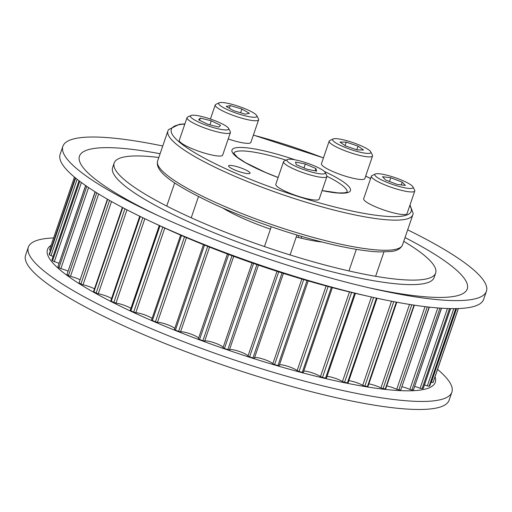 <?xml version="1.0" encoding="UTF-8"?>
<svg xmlns="http://www.w3.org/2000/svg" width="512" height="512" viewBox="0 0 512 512"><rect width="100%" height="100%" fill="white"/><g stroke="black" fill="none" stroke-linecap="round" stroke-linejoin="round"><path stroke-width="0.77" d="M322.272 242.067A66.944 11.968 -161.1 0 1 298.368 237.504A66.944 11.968 -161.1 0 1 296.25 236.966M158.816 157.485A169.894 30.374 18.9 0 0 114.176 162.995A169.894 30.374 18.9 0 0 334.438 267.462A169.894 30.374 18.9 0 0 435.642 273.056A169.894 30.374 18.9 0 0 403.744 241.338M433.254 381.978L458.4 308.55L433.254 381.978A202.931 36.282 -161.1 0 1 432.986 382.56L431.354 382.298A9.818 1.754 18.9 0 0 431.091 382.208M429.869 385.734L429.843 385.811A202.931 36.282 -161.1 0 1 429.139 386.24L427.334 385.875A9.818 1.754 18.9 0 0 424.48 384.909M423.251 388.307L423.2 388.454A202.931 36.282 -161.1 0 1 422.074 388.71L420.134 388.256A9.818 1.754 18.9 0 0 414.758 386.438M441.542 308.211L413.453 389.85A202.931 36.282 -161.1 0 1 411.917 389.939L409.875 389.395A9.818 1.754 18.9 0 0 402.093 386.778M429.363 307.13L400.762 389.978A202.931 36.282 -161.1 0 1 398.842 389.901L396.73 389.28A9.818 1.754 18.9 0 0 386.701 385.92M414.349 305.171L385.722 388.787L385.338 388.845A202.931 36.282 -161.1 0 1 383.072 388.595L380.928 387.91A9.818 1.754 18.9 0 0 368.851 383.878M396.813 302.214L367.981 386.426L367.456 386.464A202.931 36.282 -161.1 0 1 364.883 386.048L362.739 385.306A9.818 1.754 18.9 0 0 348.845 380.685M377.069 298.24L348.096 382.861L347.411 382.874A202.931 36.282 -161.1 0 1 344.576 382.304L342.477 381.517A9.818 1.754 18.9 0 0 327.021 376.397M355.45 293.37L326.419 378.163L325.555 378.138A202.931 36.282 -161.1 0 1 322.509 377.414L320.48 376.608A9.818 1.754 18.9 0 0 312.122 372.806A9.818 1.754 18.9 0 0 303.763 371.085M303.238 372.282L302.266 372.339A202.931 36.282 -161.1 0 1 299.046 371.482L297.133 370.656A9.818 1.754 18.9 0 0 288.269 366.464A9.818 1.754 18.9 0 0 279.462 364.838M279.149 365.619L277.926 365.568A202.931 36.282 -161.1 0 1 274.605 364.595L272.832 363.77A9.818 1.754 18.9 0 0 263.603 359.226A9.818 1.754 18.9 0 0 254.534 357.766M254.406 358.144L283.424 273.382L254.406 358.144L252.966 357.958A202.931 36.282 -161.1 0 1 249.594 356.877L247.994 356.064A9.818 1.754 18.9 0 0 238.835 351.302A9.818 1.754 18.9 0 0 229.44 349.888L227.808 349.626A202.931 36.282 -161.1 0 1 224.435 348.454L223.04 347.674L252.051 262.931L223.04 347.674M223.053 347.642A9.818 1.754 18.9 0 0 215.027 343.059A9.818 1.754 18.9 0 0 204.678 341.075L202.88 340.71A202.931 36.282 -161.1 0 1 199.571 339.482L198.374 338.771L227.411 254.003M198.554 338.253A9.818 1.754 18.9 0 0 190.502 333.92A9.818 1.754 18.9 0 0 180.55 331.834L178.611 331.379A202.931 36.282 -161.1 0 1 175.424 330.099L174.419 329.466L203.45 244.678M174.758 328.474A9.818 1.754 18.9 0 0 166.867 324.454A9.818 1.754 18.9 0 0 157.459 322.323L155.418 321.779A202.931 36.282 -161.1 0 1 152.403 320.48L151.584 319.917L180.614 235.123M152.083 318.464A9.818 1.754 18.9 0 0 144.531 314.81A9.818 1.754 18.9 0 0 135.802 312.698L133.69 312.077A202.931 36.282 -161.1 0 1 130.906 310.778L130.259 310.298L159.29 225.504M130.906 308.41A9.818 1.754 18.9 0 0 115.955 303.13L113.811 302.445A202.931 36.282 -161.1 0 1 111.302 301.165L110.81 300.762L139.744 216.243M111.59 298.477A9.818 1.754 18.9 0 0 98.253 293.786L96.115 293.043A202.931 36.282 -161.1 0 1 93.92 291.808L93.568 291.475L122.349 207.411M94.47 288.838A9.818 1.754 18.9 0 0 83.002 284.813L80.902 284.032A202.931 36.282 -161.1 0 1 79.066 282.861L107.386 199.187M79.834 279.654A9.818 1.754 18.9 0 0 70.458 276.378L68.435 275.565A202.931 36.282 -161.1 0 1 66.982 274.477L95.085 191.802M50.451 250.477L49.523 249.869L74.438 177.094L49.523 249.869M53.114 256.378A9.818 1.754 18.9 0 0 50.982 255.642L49.389 254.829A202.931 36.282 -161.1 0 1 49.216 254.099L49.235 254.048M58.982 263.283A9.818 1.754 18.9 0 0 54.31 261.664L52.544 260.838A202.931 36.282 -161.1 0 1 51.93 259.974L51.974 259.846M67.936 271.085A9.818 1.754 18.9 0 0 60.845 268.614L58.931 267.789A202.931 36.282 -161.1 0 1 57.888 266.81L85.6 185.536M270.426 229.139A66.944 11.968 -161.1 0 1 222.746 207.994M243.296 172.826A11.328 2.022 18.9 0 0 250.048 173.197A11.328 2.022 18.9 0 0 235.36 166.234A11.328 2.022 18.9 0 0 228.614 165.862A11.328 2.022 18.9 0 0 243.296 172.826M298.272 237.485L298.912 235.616M301.786 236.461L301.19 238.195M228.608 128.397L230.285 131.68A22.925 4.096 -161.1 0 1 230.406 132.512A22.925 4.096 -161.1 0 1 216.755 131.757A22.925 4.096 -161.1 0 1 187.034 117.658A22.925 4.096 -161.1 0 1 187.635 117.082L190.976 115.514A20.224 3.616 -161.1 0 1 202.496 116.691A20.224 3.616 -161.1 0 1 228.608 128.397A20.224 3.616 -161.1 0 1 216.666 128.461A20.224 3.616 -161.1 0 1 196.966 121.286A20.224 3.616 -161.1 0 1 190.976 115.514M230.406 132.512L222.675 155.104A22.925 4.096 -161.1 0 1 209.018 154.349A22.925 4.096 -161.1 0 1 179.302 140.25L187.034 117.658M220.55 125.331L218.848 127.091L207.878 124.339L198.611 119.821L200.314 118.061L211.283 120.813L220.55 125.331M199.558 120.282L200.314 118.061M209.907 124.845L211.283 120.813M325.126 172.41L326.803 175.693A22.925 4.096 -161.1 0 1 326.918 175.981A22.925 4.096 -161.1 0 1 326.918 176.525A22.925 4.096 -161.1 0 1 305.274 173.434A22.925 4.096 -161.1 0 1 283.552 162.214A22.925 4.096 -161.1 0 1 283.546 161.67A22.925 4.096 -161.1 0 1 284.154 161.094L287.488 159.526A20.224 3.616 -161.1 0 1 307.264 163.168A20.224 3.616 -161.1 0 1 325.126 172.41A20.224 3.616 -161.1 0 1 325.222 172.659A20.224 3.616 -161.1 0 1 307.328 170.803A20.224 3.616 -161.1 0 1 286.963 160.518A20.224 3.616 -161.1 0 1 287.488 159.526M326.918 176.525L319.187 199.117A22.925 4.096 -161.1 0 1 297.536 196.026A22.925 4.096 -161.1 0 1 275.821 184.806A22.925 4.096 -161.1 0 1 275.814 184.262L283.546 161.67M305.331 163.994L315.917 168.525L316.678 171.123L306.854 169.184L296.269 164.646L295.514 162.054L305.331 163.994L303.981 167.949M315.13 170.816L315.917 168.525M412.979 186.906L414.662 190.189A22.925 4.096 -161.1 0 1 414.778 191.021A22.925 4.096 -161.1 0 1 387.725 186.01A22.925 4.096 -161.1 0 1 371.405 176.166A22.925 4.096 -161.1 0 1 372.006 175.584L375.347 174.016A20.224 3.616 -161.1 0 1 398.688 178.95A20.224 3.616 -161.1 0 1 412.979 186.906A20.224 3.616 -161.1 0 1 389.216 183.213A20.224 3.616 -161.1 0 1 375.347 174.016M414.778 191.021L407.046 213.613A22.925 4.096 -161.1 0 1 379.994 208.602A22.925 4.096 -161.1 0 1 363.674 198.758L371.405 176.166M382.515 176.723L390.758 177.766L402.202 182.125L405.395 185.44L397.146 184.397L385.709 180.038L382.515 176.723M389.485 181.478L390.758 177.766M401.242 184.915L402.202 182.125M370.765 151.846L372.448 155.136A22.925 4.096 -161.1 0 1 372.563 155.962A22.925 4.096 -161.1 0 1 369.242 156.915A22.925 4.096 -161.1 0 1 344.198 150.451A22.925 4.096 -161.1 0 1 329.19 141.114A22.925 4.096 -161.1 0 1 329.798 140.531L333.133 138.963A20.224 3.616 -161.1 0 1 335.533 138.637A20.224 3.616 -161.1 0 1 355.942 143.693A20.224 3.616 -161.1 0 1 370.765 151.846A20.224 3.616 -161.1 0 1 367.942 153.421A20.224 3.616 -161.1 0 1 344.205 147.053A20.224 3.616 -161.1 0 1 333.133 138.963M372.563 155.962L364.832 178.554A22.925 4.096 -161.1 0 1 361.51 179.507A22.925 4.096 -161.1 0 1 336.467 173.043A22.925 4.096 -161.1 0 1 321.459 163.706L329.19 141.114M345.427 145.933L339.942 142.042L346.253 142.138L358.048 146.125L363.533 150.016L357.229 149.92L345.427 145.933M345.043 145.658L346.253 142.138M356.8 149.779L358.048 146.125M256.819 115.693L258.496 118.976A22.925 4.096 -161.1 0 1 258.618 119.802A22.925 4.096 -161.1 0 1 243.68 118.72A22.925 4.096 -161.1 0 1 220.211 109.619A22.925 4.096 -161.1 0 1 215.245 104.954A22.925 4.096 -161.1 0 1 215.846 104.371L219.187 102.803A20.224 3.616 -161.1 0 1 233.523 104.742A20.224 3.616 -161.1 0 1 252.544 112.301A20.224 3.616 -161.1 0 1 256.819 115.693A20.224 3.616 -161.1 0 1 245.382 115.878A20.224 3.616 -161.1 0 1 223.04 107.437A20.224 3.616 -161.1 0 1 219.187 102.803M258.618 119.802L250.88 142.394A22.925 4.096 -161.1 0 1 228.198 138.963M245.331 114.17L233.696 110.72L226.15 106.426L230.253 105.574L241.888 109.018L249.427 113.318L245.331 114.17M240.602 112.768L241.888 109.018M229.338 108.237L230.253 105.574M437.562 369.408A223.827 40.019 -161.1 0 1 451.872 392.16L449.12 400.192A223.827 40.019 -161.1 0 1 315.795 392.819A223.827 40.019 -161.1 0 1 25.6 255.187L28.352 247.155A223.827 40.019 -161.1 0 1 53.6 237.952M451.872 392.16A223.827 40.019 -161.1 0 1 318.547 384.787A223.827 40.019 -161.1 0 1 28.352 247.155M435.034 376.781A204.954 36.646 -161.1 0 1 313.21 375.558A204.954 36.646 -161.1 0 1 116.672 304.384A204.954 36.646 -161.1 0 1 51.078 245.325M114.176 162.995L112.627 167.514A169.894 30.374 18.9 0 0 332.896 271.981A169.894 30.374 18.9 0 0 434.093 277.574L435.642 273.056M162.752 145.99A223.827 40.019 18.9 0 0 62.88 146.304A223.827 40.019 18.9 0 0 153.722 213.574A223.827 40.019 18.9 0 0 353.075 283.936A223.827 40.019 18.9 0 0 373.389 288.787A223.827 40.019 18.9 0 0 486.4 291.309A223.827 40.019 18.9 0 0 407.68 229.85M368.448 287.654A204.954 36.646 18.9 0 0 405.03 237.594M62.88 146.304L60.128 154.342A223.827 40.019 18.9 0 0 150.97 221.606A223.827 40.019 18.9 0 0 350.323 291.968A223.827 40.019 18.9 0 0 370.637 296.819A223.827 40.019 18.9 0 0 483.648 299.341L486.4 291.309M150.97 221.606L159.891 225.786A204.954 36.646 18.9 0 0 342.432 290.214A204.954 36.646 18.9 0 0 361.03 294.65L370.637 296.819M160.102 153.734A204.954 36.646 18.9 0 0 158.323 215.712M458.33 308.55L432.986 382.56M455.712 308.621L429.139 386.24M449.504 308.582L422.074 388.71M439.936 308.102L411.917 389.939M427.264 306.893L398.842 389.901M411.776 304.774L383.072 388.595M393.779 301.645L364.883 386.048M373.619 297.485L344.576 382.304M351.597 292.461L322.509 377.414M258.451 265.146L229.44 349.888M233.69 256.346L204.678 341.075M209.555 247.117L180.55 331.834M186.451 237.632L157.459 322.323M164.787 228.058L135.802 312.698M144.858 218.714L115.955 303.13M126.995 209.843L98.253 293.786M111.52 201.53L83.002 284.813M98.656 194.016L70.458 276.378M95.258 191.904L66.982 274.477M96.755 192.845L68.435 275.565M107.661 199.341L79.066 282.861M109.53 200.41L80.902 284.032M122.746 207.622L93.92 291.808M124.96 208.787L96.115 293.043M140.288 216.506L111.302 301.165M142.816 217.734L113.811 302.445M159.994 225.83L130.906 310.778M162.778 227.13L133.69 312.077M181.498 235.507L152.403 320.48M184.506 236.8L155.418 321.779M204.525 245.114L175.424 330.099M207.706 246.387L178.611 331.379M228.678 254.477L199.571 339.482M231.981 255.712L202.88 340.71M253.542 263.45L224.435 348.454M256.909 264.614L227.808 349.626M277.005 271.328L247.994 356.064M278.694 271.872L249.594 356.877M282.067 272.954L252.966 357.958M301.843 279.046L272.832 363.77M303.706 279.603L274.605 364.595M307.027 280.576L277.926 365.568M326.131 285.958L297.133 370.656M328.147 286.502L299.046 371.482M331.36 287.36L302.266 372.339M349.466 291.949L320.48 376.608M354.643 293.184L325.555 378.138M371.418 296.992L342.477 381.517M376.435 298.099L347.411 382.874M391.533 301.216L362.739 385.306M396.326 302.125L367.456 386.464M409.517 304.416L380.928 387.91M414.003 305.114L385.338 388.845M425.03 306.63L396.73 389.28M429.133 307.104L400.762 389.978M437.76 307.936L409.875 389.395M441.408 308.205L413.453 389.85M447.43 308.518L420.134 388.256M450.541 308.602L423.2 388.454M453.779 308.634L427.334 385.875M429.869 385.779L456.294 308.608L429.843 385.811M456.589 308.602L431.354 382.298M49.216 254.074L75.322 177.824L49.216 254.099M75.661 178.099L49.389 254.829M77.133 179.277L50.982 255.642M79.053 180.768L51.93 259.974M79.77 181.318L52.544 260.838M81.408 182.534L54.31 261.664M85.69 185.6L57.888 266.81M86.81 186.368L58.931 267.789M88.589 187.578L60.845 268.614M347.123 192.115A59.936 10.714 18.9 0 0 326.963 176.269M286.125 160.166A59.936 10.714 18.9 0 0 269.376 155.398A59.936 10.714 18.9 0 0 233.728 153.293M295.2 159.853A62.63 11.2 18.9 0 0 269.293 152.109A62.63 11.2 18.9 0 0 232.051 151.706A62.63 11.2 18.9 0 0 278.125 177.523M157.6 161.037A129.44 23.142 18.9 0 0 325.421 240.627A129.44 23.142 18.9 0 0 402.528 244.89C400.774 248.704 396.979 250.899 391.136 251.475L379.366 251.91C365.19 251.322 346.675 248.166 323.821 242.458C287.616 233.434 244.486 218.285 212.141 203.232C170.675 183.328 154.982 171.11 157.6 161.037L167.917 130.912A129.44 23.142 18.9 0 0 335.738 210.509A129.44 23.142 18.9 0 0 412.838 214.771L413.152 213.446L409.997 204.986M184.832 124.096A126.746 22.662 18.9 0 0 201.984 156.864A126.746 22.662 18.9 0 0 335.648 207.213A126.746 22.662 18.9 0 0 409.786 205.6M322.099 190.611A62.63 11.2 18.9 0 0 324.365 171.469M370.579 178.579A126.746 22.662 18.9 0 0 365.658 176.134M323.437 157.926A126.746 22.662 18.9 0 0 253.37 135.136M332.339 287.616L303.309 372.41M308.192 280.915L279.168 365.696M227.398 254.003L198.374 338.771M450.605 308.608L423.283 388.397M79.014 180.742L51.91 259.898M278.138 177.478L265.709 172.512L245.677 162.758L237.651 157.491L233.709 153.216M167.917 130.912L168.48 129.677L179.213 124.346L184.909 123.872M402.528 244.89L412.838 214.771M370.605 178.509L365.683 176.077M323.45 157.888L253.382 135.091M322.118 190.554L338.061 192.922L344.275 192.877L347.181 192.07M198.483 196.608L191.238 217.779M174.675 182.906L166.746 206.054M271.245 226.746L264.461 246.56M296.915 235.021L290.093 254.944M356.326 249.35L348.941 270.931M383.936 251.974L375.61 276.288M215.245 104.954L210.419 119.04"/></g></svg>
